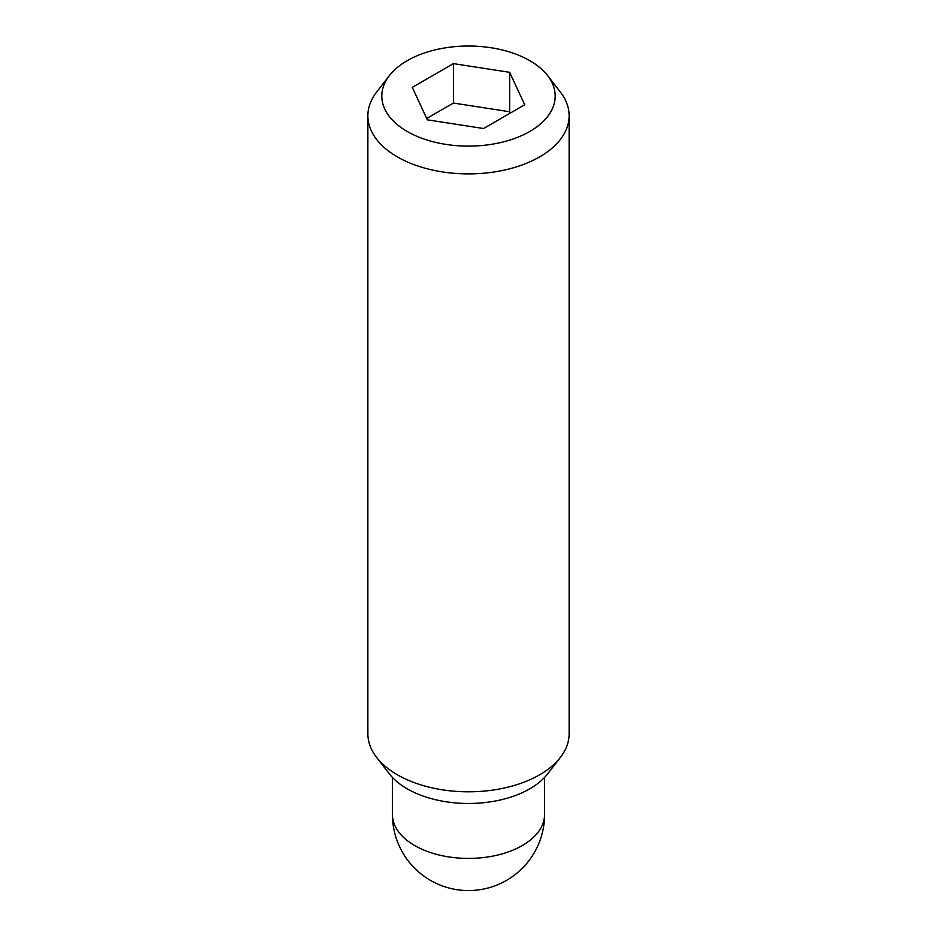 <?xml version="1.0" encoding="UTF-8"?>
<svg xmlns="http://www.w3.org/2000/svg" width="937" height="937" viewBox="0 0 937 937"><rect width="100%" height="100%" fill="white"/><g stroke="black" fill="none" stroke-linecap="round" stroke-linejoin="round"><path stroke-width="1.41" d="M389.359 75.639L376.627 92.072A100.634 58.106 0 0 0 367.866 115.79A100.634 58.106 0 0 0 397.335 156.877A100.634 58.106 0 0 0 507.011 169.468A100.634 58.106 0 0 0 569.134 115.79A100.634 58.106 0 0 0 560.373 92.072L547.641 75.639A86.696 50.048 0 0 0 529.803 60.682A86.696 50.048 0 0 0 389.359 75.639A86.696 50.048 0 0 0 407.197 131.461A86.696 50.048 0 0 0 517.657 137.294A86.696 50.048 0 0 0 547.641 75.639M367.866 115.79L367.866 733.694A100.634 58.106 0 0 0 376.627 757.424A100.634 58.106 0 0 0 397.335 774.782A100.634 58.106 0 0 0 560.373 757.424A100.634 58.106 0 0 0 569.134 733.694L569.134 115.79M376.627 757.424L389.359 773.857A86.696 50.048 0 0 0 407.197 788.813A86.696 50.048 0 0 0 547.641 773.857L560.373 757.424M510.278 113.096L509.646 111.749L453.438 103.058L426.722 118.484M509.646 72.313L524.708 104.768L483.562 128.521L427.354 119.831L412.292 87.375L453.438 63.622L509.646 72.313L509.646 111.749M453.438 63.622L453.438 103.058M544.573 814.499A76.073 43.922 180 0 1 497.606 855.071A76.073 43.922 180 0 1 414.704 845.549A76.073 43.922 180 0 1 392.427 814.499A76.073 76.073 0 0 0 430.47 880.37A76.073 76.073 0 0 0 544.573 814.499L544.573 777.417M392.427 777.417L392.427 814.499"/></g></svg>
